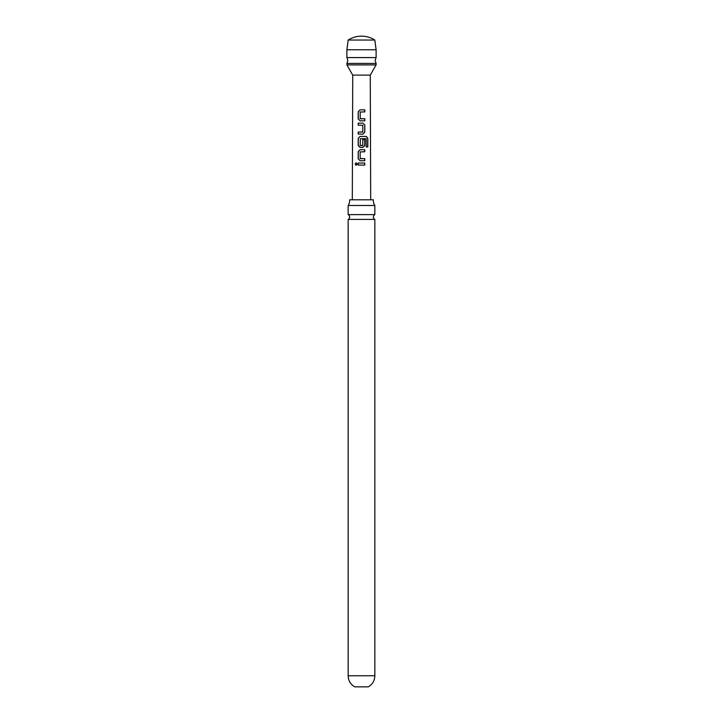 <?xml version="1.0" encoding="UTF-8"?>
<svg xmlns="http://www.w3.org/2000/svg" width="723" height="723" viewBox="0 0 723 723"><rect width="100%" height="100%" fill="white"/><g stroke="black" fill="none" stroke-linecap="round" stroke-linejoin="round"><path stroke-width="1.08" d="M357.189 164.049L356.105 162.783L355.11 164.058L356.087 165.323L357.189 164.049M356.15 165.323L355.255 164.058L356.159 162.783M361.5 63.425L346.886 63.425L347.862 60.506L346.886 57.578L376.114 57.578L375.138 60.506L376.114 63.425L361.5 63.425M348.152 205.477L374.848 205.477A8.812 8.812 0 0 1 373.339 199.801L349.661 199.801A8.812 8.812 0 0 1 348.152 205.477L348.152 214.632L374.848 214.632A2.666 2.666 0 0 0 374.848 219.403L348.152 219.403L348.152 675.77C348.323 680.65 350.501 684.338 354.686 686.85L368.314 686.85C372.499 684.338 374.677 680.65 374.848 675.77L348.152 675.77M348.152 214.632A2.666 2.666 0 0 1 348.152 219.403M360.09 120.822L358.283 118.906L358.283 111.749L360.099 109.842L364.808 109.842L364.808 111.893L360.208 112.02L360.199 118.635L364.808 118.78L364.808 120.822L360.063 120.822L358.21 118.906L358.21 111.749L360.063 109.842L364.735 109.842L364.735 111.893M360.343 118.771L364.735 118.78L364.735 120.822M358.274 125.187L358.274 123.136L362.901 123.136L364.735 125.052L364.726 132.21L362.892 134.117M358.274 134.117L358.274 132.074L362.792 131.929L362.792 125.323L358.201 125.178L358.201 123.136L362.928 123.136L364.799 125.052L364.799 132.21L362.928 134.117L358.201 134.117L358.201 132.074L362.657 132.074M360.081 147.411L358.265 145.504L358.265 138.346L360.081 136.43L366.335 136.439L367.817 138.355L367.817 146.95L366.218 146.941L366.1 138.708L360.334 138.699L360.19 145.45L362.783 145.45L362.783 139.638L364.726 139.638L364.726 145.504L362.883 147.411L360.045 147.411L358.192 145.504L358.192 138.346L360.054 136.43L366.227 136.439L367.682 138.355L367.682 146.95M360.072 160.705L358.256 158.798L358.265 151.64L360.081 149.733L364.79 149.733L364.79 151.776L360.19 151.911L360.181 158.527L364.79 158.662L364.79 160.714L360.045 160.705L358.183 158.798L358.192 151.64L360.045 149.733L364.717 149.733L364.717 151.776M360.343 158.662L364.717 158.662L364.717 160.714M358.256 165.07L358.256 163.027L364.79 163.027L364.79 165.079L358.183 165.07L358.183 163.027L364.717 163.027L364.717 165.079M348.17 40.045A24.745 24.745 0 0 1 374.83 40.045L348.17 40.045L346.886 49.788L376.114 49.788L376.114 57.578M346.886 64.907L352.734 75.111L370.266 75.111L376.114 64.907L346.886 64.907L346.886 63.425M360.325 145.585L362.648 145.594M362.783 139.638L364.799 139.638L364.79 145.504L362.919 147.411M346.886 49.788L346.886 57.578M352.734 75.111L352.309 199.801M370.266 75.111L370.691 199.801M374.848 219.403L374.848 675.77M374.848 205.477L374.848 214.632M376.114 63.425L376.114 64.907M374.83 40.045L376.114 49.788"/></g></svg>
